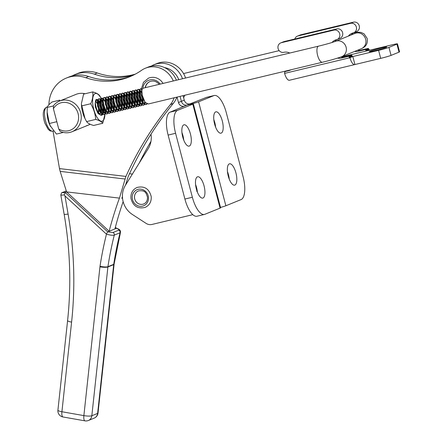 <?xml version="1.0" encoding="UTF-8"?>
<svg xmlns="http://www.w3.org/2000/svg" width="443" height="443" viewBox="0 0 443 443"><rect width="100%" height="100%" fill="white"/><g stroke="black" fill="none" stroke-linecap="round" stroke-linejoin="round"><path stroke-width="0.66" d="M98.534 108.541L98.346 112.66M98.628 113.081L99.077 109.925M95.533 101.464L96.557 102.422L97.51 104.277M98.795 107.079L98.396 105.406M97.388 102.914L95.588 101.303M96.181 107.704L95.782 106.032M104.919 114.311A14.242 5.333 -103.5 0 1 99.376 120.258A14.242 5.333 -103.5 0 1 92.792 104.061A14.242 5.333 -103.5 0 1 94.736 93.822A14.242 5.333 -103.5 0 1 101.065 98.307M101.237 98.623A14.242 5.333 -103.5 0 1 101.591 99.332A14.242 5.333 -103.5 0 1 102.615 101.74M104.565 109.238A14.242 5.333 -103.5 0 1 104.747 110.639A14.242 5.333 -103.5 0 1 104.913 113.054M104.93 114.3L102.732 123.276C101.635 121.692 99.293 120.402 95.716 119.411C95.295 113.929 93.628 108.701 90.704 103.74C92.609 99.531 93.279 95.594 92.714 91.922C96.297 92.914 98.639 94.204 99.736 95.788L100.699 97.538M84.99 118.547L84.751 118.054A14.242 5.333 -103.5 0 1 81.595 106.746A14.242 5.333 -103.5 0 1 81.418 104.166L84.99 118.547L86.601 121.598C87.703 123.182 90.04 124.466 93.623 125.458L102.732 123.276M92.714 91.922L83.605 94.11L81.407 103.623M97.742 112.948L95.417 107.239C94.952 104.221 95.118 102.04 95.904 100.688A7.863 2.94 -103.5 0 1 95.937 100.627A7.863 2.94 -103.5 0 1 97.748 99.791M98.268 100.09A7.863 2.94 -103.5 0 1 100.002 102.289M100.932 104.354A7.863 2.94 -103.5 0 1 101.901 107.987M95.937 100.622L97.648 100.057M98.174 100.483L100.207 104.194M100.998 107.472L100.987 112.073M102.156 110.274A7.863 2.94 -103.5 0 1 101.896 113.275M101.685 113.89A7.863 2.94 -103.5 0 1 100.677 114.975M100.749 112.86L99.553 114.178M90.704 103.74L81.595 105.921M95.716 119.411L86.601 121.598M213.814 119.621A10.97 4.103 -103.5 0 1 214.827 122.733A10.97 4.103 -103.5 0 1 215.625 127.174M214.611 124.062A10.97 4.103 -103.5 0 1 215.896 111.835A10.97 4.103 -103.5 0 1 222.292 120.945A10.97 4.103 -103.5 0 1 221.013 133.171A10.97 4.103 -103.5 0 1 214.611 124.062M227.453 171.602A10.97 4.103 -103.5 0 1 228.461 174.714A10.97 4.103 -103.5 0 1 229.264 179.149M228.25 176.043A10.97 4.103 -103.5 0 1 229.529 163.816A10.97 4.103 -103.5 0 1 235.931 172.92A10.97 4.103 -103.5 0 1 234.646 185.146A10.97 4.103 -103.5 0 1 228.25 176.043M164.552 67.591A18.628 17.244 67.9 0 1 178.767 79.657M183.092 95.644L184.271 100.146A4.967 4.602 -112.1 0 0 190.008 103.872L206.344 97.421A20.699 7.741 -103.5 0 1 206.759 97.288L214.229 95.5A20.699 7.741 76.5 0 0 213.808 95.633L198.597 101.812L225.869 205.768A8.279 0.437 165.3 0 1 220.514 207.44M184.271 100.146L181.375 101.325L180.074 96.369L181.375 101.325A4.967 4.602 -112.1 0 0 187.112 105.052L188.231 104.781A8.279 0.437 -14.7 0 0 198.597 101.812M214.229 95.5A20.699 7.741 76.5 0 1 226.295 112.677L243.08 176.652A20.699 7.741 76.5 0 1 241.081 199.588L225.869 205.768M183.751 140.126A10.97 4.103 76.5 0 0 182.948 135.685A10.97 4.103 76.5 0 0 181.94 132.579M182.737 137.014A10.97 4.103 76.5 0 0 189.133 146.124A10.97 4.103 76.5 0 0 190.418 133.897A10.97 4.103 76.5 0 0 184.017 124.788A10.97 4.103 76.5 0 0 182.737 137.014M197.384 192.101A10.97 4.103 76.5 0 0 196.587 187.666A10.97 4.103 76.5 0 0 195.573 184.554M196.371 188.995A10.97 4.103 76.5 0 0 202.772 198.099A10.97 4.103 76.5 0 0 204.051 185.872A10.97 4.103 76.5 0 0 197.656 176.768A10.97 4.103 76.5 0 0 196.371 188.995M196.592 189.958L196.969 190.573L196.67 191.204M177.056 97.095L178.474 102.505A4.967 4.602 -112.1 0 0 184.21 106.226L170.118 112.14A20.699 7.741 76.5 0 0 168.119 135.076L175.583 133.288A20.699 7.741 -103.5 0 1 177.582 110.351L192.799 104.171L220.071 208.121A8.279 0.437 -14.7 0 0 220.614 207.811L193.342 103.856A8.279 0.437 165.3 0 1 192.799 104.171M192.805 214.661L151.977 224.451A8.279 7.664 67.9 0 1 146.085 223.372L132.319 214.445A20.699 19.165 67.9 0 1 125.43 185.257L148.267 148.549A20.705 19.165 -112.1 0 0 150.991 134.223M195.817 186.409L196.005 187.417M178.474 102.505L181.375 101.325A4.967 4.602 -112.1 0 0 187.112 105.052L188.231 104.781A8.279 0.437 165.3 0 1 193.342 103.856M175.583 133.288L192.367 197.257L184.903 199.051A20.699 7.741 76.5 0 0 196.974 216.228L204.439 214.44A20.699 7.741 -103.5 0 0 204.854 214.307L220.071 208.121M204.439 214.44A20.699 7.741 -103.5 0 1 192.367 197.257M184.903 199.051L168.119 135.076M160.194 84.109A10.35 9.58 -112.1 0 0 159.043 82.725A10.35 9.58 -112.1 0 0 149.064 80.15A10.35 9.58 -112.1 0 0 142.867 88.284M145.398 87.659A8.694 8.046 67.9 0 1 150.05 81.523M61.361 102.71A14.486 13.412 -112.1 0 0 53.404 108.668L53.442 105.766A16.557 15.328 67.9 0 1 59.523 101.07A16.557 15.328 67.9 0 1 61.56 100.417A16.557 15.328 67.9 0 1 80.36 111.725A16.557 15.328 67.9 0 1 71.987 131.748A16.557 15.328 67.9 0 1 69.95 132.402A16.557 15.328 67.9 0 1 60.154 131.355L58.747 129.04A14.486 13.412 -112.1 0 0 68.704 130.702A14.486 13.412 -112.1 0 0 78.095 113.574A14.486 13.412 -112.1 0 0 61.361 102.71M53.404 108.668L58.747 129.04M98.019 413.048A6.208 6.208 0 0 1 94.187 418.131A6.208 5.748 -112.1 0 0 97.626 413.397A6.208 1.179 6.2 0 0 98.019 413.048L114.122 263.984A6.208 1.268 8.7 0 1 113.729 264.344A344.682 319.132 67.9 0 1 120.075 232.752L114.277 235.111C112.572 235.538 109.919 235.183 106.309 234.048L64.971 195.928L64.279 194.876A6.208 0.543 170.2 0 1 60.829 194.975L64.146 214.262A6.208 0.543 -9.8 0 0 68.095 214.096A372.535 344.92 67.9 0 1 71.594 322.105L61.915 411.746A6.208 2.027 100 0 0 63.011 416.979A6.208 6.208 0 0 1 57.917 410.196L57.917 410.196A6.208 1.179 6.2 0 0 61.915 411.746L83.877 415.617A6.208 1.179 6.2 0 0 91.834 415.755A6.208 5.748 67.9 0 1 88.39 420.49A6.208 5.748 67.9 0 1 87.664 420.723M85.056 93.761A16.557 15.328 -112.1 0 0 77.974 93.733A16.557 15.328 -112.1 0 0 76.035 94.365L59.523 101.07M173.307 80.964A22.765 21.076 -112.1 0 0 148.045 67.358A22.765 21.076 -112.1 0 0 145.382 68.228A22.765 21.076 -112.1 0 0 141.533 70.321A70.371 65.154 -112.1 0 1 129.633 76.794A70.371 65.154 -112.1 0 1 85.698 77.686A31.043 28.745 -112.1 0 0 69.944 76.899A31.043 28.745 -112.1 0 0 66.317 78.079A31.043 28.745 -112.1 0 0 48.924 104.736M66.317 78.079L69.213 76.899A31.043 28.745 67.9 0 1 72.84 75.72A31.043 28.745 67.9 0 1 88.594 76.506A70.371 65.154 67.9 0 0 131.073 76.185M145.382 68.228L148.283 67.048A22.765 21.076 67.9 0 1 150.941 66.184A22.765 21.076 67.9 0 1 176.392 80.227M135.309 74.142A70.371 65.154 -112.1 0 1 97.288 72.973A31.043 28.745 -112.1 0 0 81.534 72.187A31.043 28.745 -112.1 0 0 77.907 73.366L75.011 74.546A31.043 28.745 67.9 0 1 78.638 73.366A31.043 28.745 67.9 0 1 94.392 74.153A70.371 65.154 67.9 0 0 133.913 74.861M183.601 97.604A22.765 21.076 -112.1 0 0 184.869 95.217M185.578 78.023A22.765 21.076 -112.1 0 0 159.635 62.651A22.765 21.076 -112.1 0 0 156.977 63.515L154.075 64.695A22.765 21.076 67.9 0 1 156.739 63.825A22.765 21.076 67.9 0 1 182.522 78.754M119.444 198.121A350.889 324.88 67.9 0 0 109.15 231.274L107.699 231.861L112.899 232.536L118.696 230.183C119.35 229.751 118.586 229.131 116.393 228.328L109.15 231.274L66.6 191.891L119.444 198.121L125.912 176.419L59.489 168.589L60.159 171.38L124.893 179.005M114.942 228.915A350.889 324.88 67.9 0 1 123.143 201.637M174.116 97.798A22.765 21.076 -112.1 0 1 170.4 104.576A350.889 324.88 -112.1 0 0 125.912 176.419M125.552 185.063L128.188 176.613A350.889 324.88 67.9 0 1 173.296 103.402A22.765 21.076 67.9 0 0 176.829 97.144M122.423 196.542L121.836 198.326L122.429 196.819M139.268 163.013A350.889 324.88 67.9 0 1 150.98 141.339M151.273 66.101A22.765 21.076 67.9 0 1 154.075 64.695M72.181 75.897A31.043 28.745 67.9 0 1 75.011 74.546M129.494 173.728L132.391 174.066M60.159 171.38L66.6 191.891L65.154 192.483L64.279 194.876M59.489 168.589L53.038 131.084M89.918 124.372A16.557 15.328 67.9 0 1 89.464 124.494M86.568 125.668A16.557 15.328 -112.1 0 0 88.5 125.042A16.557 15.328 -112.1 0 0 90.156 124.239M63.011 416.979L84.973 420.85A6.208 2.027 -80 0 1 83.877 415.617L99.946 266.841A6.208 1.179 6.2 0 0 107.898 266.974L91.834 415.755L97.626 413.397L113.69 264.621L107.898 266.974A6.208 5.748 -112.1 0 1 107.931 266.697L113.729 264.344A6.208 5.748 -112.1 0 0 113.69 264.621A6.208 1.179 6.2 0 0 114.084 264.266M114.122 263.984L120.468 232.392L120.075 232.752A2.071 1.916 67.9 0 0 118.696 230.183M66.295 190.927L62.358 192.528A2.071 1.916 67.9 0 1 62.784 192.412A4.142 0.36 -9.8 0 0 65.154 192.483L107.699 231.861L106.309 234.048M116.587 228.339L115.346 227.359M148.405 103.95L145.415 102.516L144.894 101.829L142.203 95.201L141.871 90.344L142.33 88.822L143.2 88.196M142.214 89.043L140.968 88.733C137.557 89.591 142.358 106.503 146.467 104.415L147.165 103.911M145.797 104.576L146.467 104.415M145.603 104.631L142.801 103.141L142.281 102.455L139.589 95.826L139.257 90.97L139.717 89.447L140.586 88.822M139.6 89.669L138.354 89.359C134.943 90.217 139.744 107.128 143.853 105.041L144.551 104.542M143.183 105.201L143.853 105.041M142.989 105.262L140.187 103.773L139.667 103.081L136.976 96.458L136.643 91.596L137.108 90.073L137.972 89.453M136.987 90.294L135.741 89.984C132.33 90.843 137.131 107.76 141.239 105.667L141.937 105.168M140.569 105.827L141.239 105.667M140.376 105.888L137.574 104.398L137.053 103.706L134.362 97.083L134.03 92.222L134.495 90.699L135.359 90.079M134.373 90.92L133.127 90.61C129.716 91.468 134.517 108.385 138.631 106.292L139.323 105.794M137.956 106.453L138.631 106.292M137.762 106.514L134.96 105.024L134.439 104.332L131.748 97.709L131.416 92.847L131.881 91.324L132.745 90.704M131.765 91.546L130.513 91.241C127.102 92.094 131.903 109.011 136.018 106.918L136.71 106.42M135.342 107.079L136.018 106.918M135.148 107.14L132.346 105.65L131.831 104.958L129.134 98.335L128.802 93.473L129.267 91.95L130.131 91.33M129.151 92.172L127.9 91.867C124.494 92.72 129.29 109.637 133.404 107.544L134.102 107.045M132.728 107.704L133.404 107.544M132.54 107.765L129.738 106.276L129.218 105.584L126.526 98.961L126.189 94.099L126.654 92.576L127.523 91.956M126.537 92.803L125.286 92.493C121.88 93.346 126.676 110.263 130.79 108.17L131.488 107.671M130.115 108.336L130.79 108.17M129.926 108.391L127.124 106.901L126.604 106.215L123.913 99.586L123.575 94.724L124.04 93.207L124.909 92.581M123.924 93.429L122.672 93.119C119.267 93.977 124.062 110.888 128.177 108.795L128.874 108.297M127.501 108.961L128.177 108.795M127.313 109.017L124.511 107.527L123.99 106.841L121.299 100.212L120.967 95.356L121.426 93.833L122.296 93.207M121.31 94.054L120.064 93.744C116.653 94.603 121.454 111.514 125.563 109.427L126.261 108.928M124.893 109.587L125.563 109.427M124.699 109.648L121.897 108.153L121.376 107.466L118.685 100.843L118.353 95.981L118.813 94.459L119.682 93.838M118.696 94.68L117.45 94.37C114.039 95.228 118.84 112.145 122.949 110.052L123.647 109.554M122.279 110.213L122.949 110.052M122.085 110.274L119.283 108.784L118.763 108.092L116.072 101.469L115.739 96.607L116.204 95.084L117.068 94.464M116.083 95.306L114.837 94.996C111.426 95.854 116.227 112.771 120.335 110.678L121.033 110.18M119.665 110.839L120.335 110.678M119.472 110.9L116.67 109.41L116.149 108.718L113.458 102.095L113.126 97.233L113.591 95.71L114.455 95.09M113.469 95.932L112.223 95.622C108.812 96.48 113.613 113.397 117.727 111.304L118.419 110.805M117.052 111.464L117.727 111.304M116.858 111.525L114.056 110.036L113.541 109.343L110.844 102.721L110.512 97.859L110.977 96.336L111.841 95.716M110.861 96.557L109.609 96.253C106.198 97.106 110.999 114.023 115.114 111.929L115.806 111.431M114.438 112.09L115.114 111.929M114.25 112.151L111.442 110.661L110.927 109.969L108.23 103.346L107.898 98.484L108.363 96.962L109.227 96.341M108.247 97.189L106.996 96.879C103.59 97.731 108.385 114.648 112.5 112.555L113.198 112.057M111.824 112.716L112.5 112.555M111.636 112.777L108.834 111.287L108.313 110.6L105.622 103.972L105.284 99.11L105.75 97.593L106.619 96.967M105.633 97.814L104.382 97.504C100.976 98.363 105.772 115.274 109.886 113.181L110.584 112.683M109.211 113.347L109.886 113.181M109.022 113.402L106.22 111.913L105.7 111.226L103.009 104.598L102.671 99.741L103.136 98.219L104.005 97.593M103.02 98.44L101.768 98.13C98.363 98.988 103.158 115.9 107.272 113.812L107.97 113.308M106.602 113.973L107.272 113.812M106.409 114.028L103.607 112.539L103.086 111.852L100.395 105.224L100.063 100.367L100.522 98.844L101.392 98.219M100.406 99.066L99.16 98.756C95.749 99.614 100.55 116.531 104.659 114.438L105.356 113.94M103.989 114.599L104.659 114.438M103.795 114.659L100.993 113.17L100.472 112.478L97.781 105.855L97.449 100.993L97.909 99.47L98.778 98.85M96.546 99.382C93.135 100.24 97.936 117.157 102.045 115.064L102.743 114.565M101.375 115.224L102.045 115.064M101.181 115.285L98.379 113.796L97.565 112.677M146.76 103.717L145.93 104.515M144.817 104.183L145.459 102.571M140.791 88.833L142.004 89.647M144.944 101.901L144.39 103.895M144.147 104.343L143.316 105.141M142.209 104.808L142.845 103.197M143.006 102.366L142.956 97.897M141.926 93.584L140.06 90.112M138.177 89.458L139.39 90.272M139.91 90.953L142.353 98.634L142.441 101.48M142.33 102.527L141.777 104.52M141.533 104.974L140.702 105.766M139.595 105.434L140.232 103.828M140.392 102.992L140.342 98.523M139.312 94.209L137.452 90.737M135.564 90.09L136.776 90.898M137.297 91.579L139.739 99.26L139.827 102.106M139.722 103.153L139.168 105.146M138.919 105.6L138.089 106.392M136.981 106.065L137.618 104.454M137.779 103.618L137.729 99.149M136.704 94.835L134.838 91.363M132.95 90.715L134.163 91.524M134.683 92.205L137.125 99.885L137.214 102.732M137.108 103.784L136.555 105.772M136.306 106.226L135.48 107.018M134.367 106.691L135.01 105.08M135.165 104.249L135.115 99.775M134.091 95.466L132.224 91.989M130.336 91.341L131.549 92.155M132.069 92.831L134.517 100.511L134.6 103.357M134.495 104.41L133.941 106.398M133.692 106.852L132.867 107.649M131.754 107.317L132.396 105.705M132.557 104.875L132.501 100.4M131.477 96.092L129.611 92.62M127.722 91.967L128.935 92.781M129.456 93.462L131.903 101.137L131.986 103.983M131.881 105.035L131.327 107.029M131.078 107.477L130.253 108.275M129.14 107.942L129.782 106.331M129.943 105.5L129.893 101.026M128.863 96.718L126.997 93.246M125.109 92.593L126.321 93.407M126.848 94.088L129.29 101.768L129.373 104.614M129.267 105.661L128.714 107.655M128.47 108.103L127.639 108.9M126.526 108.568L127.169 106.957M127.329 106.126L127.279 101.657M126.249 97.344L124.383 93.872M122.495 93.218L123.713 94.032M124.234 94.713L126.676 102.394L126.759 105.24M126.654 106.287L126.1 108.28M125.856 108.729L125.026 109.526M123.913 109.194L124.555 107.583M124.716 106.752L124.666 102.283M123.636 97.969L121.77 94.497M119.887 93.844L121.1 94.658M121.62 95.339L124.062 103.02L124.151 105.866M124.04 106.913L123.486 108.906M123.243 109.355L122.412 110.152M121.304 109.82L121.941 108.208M122.102 107.378L122.052 102.909M121.022 98.595L119.156 95.123M117.273 94.47L118.486 95.284M119.006 95.965L121.448 103.645L121.537 106.492M121.432 107.538L120.873 109.532M120.629 109.986L119.798 110.778M118.691 110.451L119.328 108.84M119.488 108.003L119.438 103.535M118.408 99.221L116.548 95.749M114.659 95.101L115.872 95.909M116.393 96.591L118.835 104.271L118.923 107.117M118.818 108.164L118.264 110.157M118.015 110.612L117.185 111.403M116.077 111.077L116.719 109.465M116.874 108.629L116.825 104.16M115.8 99.847L113.934 96.375M112.046 95.727L113.258 96.541M116.204 108.795L115.651 110.783M115.401 111.237L114.576 112.035M113.463 111.702L114.106 110.091M114.261 109.26L114.211 104.786M113.186 100.478L111.32 97M109.432 96.352L110.645 97.167M111.165 97.848L113.613 105.523L113.696 108.369M113.591 109.421L113.037 111.409M112.788 111.863L111.963 112.66M110.85 112.328L111.492 110.717M111.653 109.886L111.597 105.412M110.573 101.104L108.707 97.632M106.818 96.978L108.031 97.792M108.557 98.473L110.999 106.148L111.082 109M110.977 110.047L110.423 112.04M110.174 112.489L109.349 113.286M108.236 112.954L108.878 111.343M109.039 110.512L108.989 106.043M107.959 101.729L106.093 98.257M104.205 97.604L105.417 98.418M105.943 99.099L108.385 106.78L108.469 109.626M108.363 110.672L107.81 112.666M107.566 113.115L106.735 113.912M105.622 113.58L106.265 111.968M106.425 111.138L106.375 106.669M105.345 102.355L103.479 98.883M101.591 98.23L102.809 99.044M105.75 111.298L105.196 113.292M104.952 113.74L104.122 114.538M103.009 114.205L103.651 112.594M103.812 111.763L103.762 107.295M102.732 102.981L100.866 99.509M98.983 98.855L100.196 99.669M100.716 100.351L103.158 108.031L103.247 110.877M103.136 111.924L102.582 113.917M102.339 114.372L101.508 115.163M97.122 99.858L97.582 100.295M98.102 100.976L100.544 108.657L100.633 111.503M100.528 112.55L100.29 113.679M96.114 101.369L95.771 100.91M98.174 113.491L98.878 109.449M97.416 103.385L95.505 101.536M99.105 113.69L100.771 112.887M101.082 112.223L101.491 108.823M100.029 102.754L98.108 100.91M97.377 101.824L97.565 106.292L100.052 111.824M101.713 113.065L103.385 112.262M103.695 111.597L104.105 108.197M102.643 102.128L100.722 100.284M99.991 101.198L100.173 105.667L102.665 111.199M104.326 112.439L105.999 111.636M106.309 110.971L106.719 107.571M105.257 101.502L103.335 99.658M102.604 100.572L102.787 105.041L105.279 110.567M106.94 111.813L108.613 111.01M108.923 110.346L109.332 106.946M107.87 100.877L105.949 99.033M105.218 99.946L105.401 104.415L107.893 109.942M109.554 111.187L111.226 110.385M111.536 109.72L111.941 106.32M110.484 100.251L108.563 98.401M107.832 99.321L108.014 103.789L110.501 109.316M112.168 110.556L113.834 109.759M114.15 109.089L114.554 105.694M113.098 99.625L111.176 97.776M110.445 98.689L110.628 103.164L113.115 108.69M114.781 109.93L116.448 109.128M116.764 108.463L117.168 105.063M115.706 98.999L113.79 97.15M113.054 98.064L113.242 102.538L115.728 108.064M117.395 109.305L119.062 108.502M119.372 107.837L119.782 104.437M118.32 98.374L116.404 96.524M115.667 97.438L115.856 101.912L118.342 107.439M120.003 108.679L121.675 107.876M121.986 107.212L122.395 103.812M120.933 97.742L119.012 95.898M118.281 96.812L118.469 101.281L120.956 106.813M122.617 108.053L124.289 107.25M124.599 106.586L125.009 103.186M123.547 97.117L121.626 95.273M120.895 96.186L121.077 100.655L123.569 106.182M125.231 107.427L126.903 106.625M127.213 105.96L127.623 102.56M126.161 96.491L124.239 94.647M123.508 95.561L123.691 100.029L126.183 105.556M127.844 106.802L129.517 105.999M129.827 105.334L130.231 101.934M128.775 95.865L126.853 94.016M126.122 94.935L126.305 99.404L128.797 104.93M130.458 106.17L132.125 105.373M132.44 104.709L132.845 101.309M131.388 95.239L129.467 93.39M128.736 94.309L128.919 98.778L131.405 104.304M133.072 105.545L134.738 104.742M135.054 104.077L135.458 100.677M134.002 94.614L132.08 92.764M131.349 93.678L131.532 98.152L134.019 103.679M135.685 104.919L137.352 104.116M137.668 103.452L138.072 100.052M136.61 93.988L134.694 92.138M133.958 93.052L134.146 97.526L136.632 103.053M138.299 104.293L139.966 103.49M140.276 102.826L140.686 99.426M139.224 93.357L137.308 91.513M136.571 92.426L136.76 96.895L139.246 102.427M140.907 103.668L142.58 102.865M142.89 102.2L143.299 98.8M141.838 92.731L139.916 90.887M139.185 91.801L139.373 96.269L141.86 101.796M143.521 103.042L145.193 102.239M141.799 91.175L141.981 95.644L144.473 101.17M386.218 47.39A9.109 0.476 165.3 0 1 376.445 50.253A9.109 0.476 165.3 0 1 369.202 51.67A9.109 0.476 165.3 0 1 369.794 51.327A9.109 0.476 165.3 0 1 379.568 48.459A9.109 0.476 165.3 0 1 386.817 47.047A9.109 0.476 165.3 0 1 386.218 47.39M294.816 39.001A4.967 4.602 67.9 0 1 297.38 36.143L300.282 34.964A4.967 4.602 67.9 0 1 300.891 34.77L353.525 22.15A4.967 4.602 67.9 0 1 359.262 25.871A4.967 4.602 67.9 0 1 356.654 31.547L353.752 32.727A4.967 4.602 67.9 0 1 353.143 32.926A9.519 8.816 -112.1 0 0 351.969 33.297A9.519 8.816 -112.1 0 0 348.408 36.088M297.38 36.143A4.967 4.602 67.9 0 1 297.995 35.949L350.623 23.329A4.967 4.602 67.9 0 1 356.366 27.051A4.967 4.602 67.9 0 1 353.752 32.727M337.09 39.499L339.991 38.319A4.967 4.602 -112.1 0 0 342.6 32.644A4.967 4.602 -112.1 0 0 336.863 28.922L284.229 41.542A4.967 4.602 -112.1 0 0 283.614 41.736L280.718 42.916A4.967 4.602 67.9 0 1 281.327 42.716L333.961 30.096A4.967 4.602 67.9 0 1 339.703 33.823A4.967 4.602 67.9 0 1 337.09 39.499A4.967 4.602 67.9 0 1 336.481 39.693A9.519 8.816 -112.1 0 0 335.307 40.069A9.519 8.816 -112.1 0 0 332.023 42.5M289.75 53.049A9.519 8.816 -112.1 0 0 283.847 52.313A4.967 4.602 67.9 0 1 278.21 48.924A4.967 4.602 67.9 0 1 280.718 42.916M287.928 70.509L285.685 71.423L288.67 70.703A9.519 8.816 -112.1 0 0 289.844 70.332A9.519 8.816 -112.1 0 0 290.929 69.789M337.555 58.116A9.519 8.816 -112.1 0 0 341.304 58.088L348.397 56.388A0.62 0.576 67.9 0 1 349.117 56.854L349.222 57.252A0.62 0.576 -112.1 0 0 349.937 57.717A8.279 3.095 76.5 0 0 354.765 64.589A8.279 3.095 76.5 0 0 354.932 64.534L352.833 56.538A0.62 0.576 67.9 0 1 352.119 56.073L352.013 55.674A0.62 0.576 -112.1 0 0 351.293 55.209L344.205 56.909A9.519 8.816 67.9 0 1 340.844 57.014M334.675 41.636A9.519 8.816 67.9 0 1 336.885 39.577M399.021 52.152L396.922 44.156A8.279 0.437 -14.7 0 0 397.465 43.846L399.564 51.842A8.279 0.437 165.3 0 1 399.021 52.152L391.053 55.392A8.279 0.437 165.3 0 1 380.692 58.36L378.593 50.364L352.833 56.538L349.937 57.717L284.611 73.377A8.279 3.095 -103.5 0 0 289.44 80.249A8.279 3.095 -103.5 0 0 289.606 80.2M353.547 32.804A9.519 8.816 -112.1 0 0 351.305 34.908M357.54 50.253A9.519 8.816 -112.1 0 0 360.868 50.137L367.956 48.437A0.62 0.576 67.9 0 1 368.676 48.902L368.781 49.3A0.62 0.576 -112.1 0 0 369.495 49.766L366.599 50.945L392.354 44.771A8.279 0.437 -14.7 0 1 397.465 43.846M354.638 51.427A9.519 8.816 -112.1 0 0 357.966 51.316L365.06 49.616A0.62 0.576 67.9 0 1 365.78 50.081L365.885 50.48A0.62 0.576 -112.1 0 0 366.599 50.945L341.11 57.058M378.593 50.364A8.279 0.437 -14.7 0 0 388.954 47.395L391.053 55.392M396.922 44.156L388.954 47.395M380.692 58.36L354.932 64.534M285.685 71.423A1.656 1.534 -112.1 0 0 284.611 73.377M369.612 50.225A8.279 3.095 76.5 0 0 369.495 49.766M63.294 132.429L56.422 134.074L50.026 125.441A12.421 4.646 -103.5 0 1 48.83 122.512A12.421 4.646 -103.5 0 1 47.119 113.33L47.246 107.422C47.645 105.894 49.284 104.072 52.169 101.951L59.739 100.135L59.301 101.165M50.591 126.609L49.372 123.486L47.091 112.024M47.246 107.422L53.437 105.938M49.372 123.486L56.82 121.703M132.28 198.392A8.694 8.046 -112.1 0 0 141.417 206.311A8.694 8.046 -112.1 0 0 148.427 197.069A8.694 8.046 -112.1 0 0 139.296 189.15A8.694 8.046 -112.1 0 0 132.28 198.392M143.72 203.957A7.038 6.518 67.9 0 1 134.545 197.971A7.038 6.518 67.9 0 1 138.421 190.916M190.008 103.872L184.21 106.226M213.808 95.633L206.344 97.421M177.582 110.351L170.118 112.14M159.198 84.347L158.533 83.594C155.864 81.124 153.001 80.449 149.944 81.562A8.694 8.046 -112.1 0 0 145.188 87.708M66.312 190.983L62.784 192.412M97.288 72.973L94.392 74.153M170.4 104.576L173.296 103.402M112.899 232.536A2.071 1.916 67.9 0 1 114.277 235.111A344.682 319.132 -112.1 0 0 107.931 266.697A6.208 1.268 -171.3 0 1 100.018 266.287A350.889 324.88 67.9 0 1 106.431 234.303M64.971 195.928L68.095 214.096M100.018 266.287A12.421 11.496 -112.1 0 0 99.946 266.841M85.698 77.686L88.594 76.506M57.917 410.196L67.596 320.56A6.208 1.179 6.2 0 0 71.594 322.105M355.142 33.352L355.081 33.375A8.279 7.664 67.9 0 1 356.1 33.048A8.279 7.664 67.9 0 1 365.663 39.255A8.279 7.664 67.9 0 1 361.311 48.713L341.752 56.665C336.835 58.465 330.395 60.326 322.432 62.236L148.217 104.005M355.081 33.375L335.517 41.326A8.279 7.664 67.9 0 1 336.536 41A8.279 7.664 67.9 0 1 346.099 47.207A8.279 7.664 67.9 0 1 341.752 56.665M335.517 41.326C331.525 42.755 325.876 44.355 318.567 46.138A8.279 3.095 76.5 0 0 318.401 46.194A8.279 3.095 76.5 0 0 317.603 55.364A8.279 3.095 76.5 0 0 322.432 62.236M290.913 69.795L288.67 70.703M300.891 34.77L297.995 35.949M336.863 28.922L333.961 30.096M284.229 41.542L281.327 42.716M344.205 56.909L341.304 58.088M351.293 55.209L348.397 56.388M352.013 55.674L349.117 56.854M352.119 56.073L349.222 57.252M353.525 22.15L350.623 23.329M360.868 50.137L357.966 51.316M367.956 48.437L365.06 49.616M368.676 48.902L365.78 50.081M368.781 49.3L365.885 50.48M46.216 123.137A12.421 4.646 76.5 0 0 52.761 131.15C50.978 131.2 49.893 130.967 49.516 130.447L48.082 129.151L44.87 123.132C43.148 117.661 41.642 109.493 46.975 106.996A12.421 4.646 76.5 0 0 46.216 123.137M134.528 197.977A7.038 6.518 -112.1 0 0 143.715 203.963C146.367 202.794 147.619 200.474 147.469 197.002C146.196 193.713 145.98 189.814 138.415 190.922A7.038 6.518 -112.1 0 0 134.528 197.977M101.591 99.332L101.353 98.833M141.472 88.672L143.493 82.254L148.555 78.106C153.228 76.462 157.459 77.42 161.246 80.98L163.118 83.406M141.467 89.148L141.799 91.967M88.5 125.042L71.987 131.748M84.973 420.85A6.208 6.208 0 0 0 88.39 420.49L94.187 418.131M67.596 320.56C71.384 285.237 70.232 249.808 64.146 214.262M62.358 192.528C61.998 192.09 61.488 192.904 60.829 194.975M116.564 228.317L115.385 227.22M120.468 232.392C120.679 230.382 119.372 229.02 116.542 228.311M353.37 32.92L357.678 32.206L360.929 32.383L364.052 33.823L367.153 38.403C368.249 44.893 364.506 47.323 361.311 48.713M318.567 46.138L143.05 88.218M141.112 88.683L140.437 88.844M138.498 89.309L137.823 89.475M135.885 89.94L135.209 90.101M133.271 90.566L132.595 90.726M130.657 91.192L129.982 91.352M128.044 91.817L127.374 91.978M125.43 92.443L124.76 92.604M122.816 93.069L122.146 93.229M120.208 93.694L119.532 93.861M117.594 94.32L116.919 94.486M114.981 94.952L114.305 95.112M112.367 95.577L111.691 95.738M109.753 96.203L109.078 96.364M107.14 96.829L106.47 96.989M104.526 97.454L103.856 97.615M101.912 98.08L101.242 98.241M99.304 98.706L98.628 98.872M279.156 50.64L183.546 73.56M101.22 112.256L101.408 110.844M98.723 100.744L99.537 101.912M103.828 111.63L104.022 110.218M101.336 100.112L102.145 101.286M106.442 111.005L106.636 109.593M103.95 99.487L104.758 100.661M109.056 110.373L109.249 108.961M106.564 98.861L107.372 100.035M111.669 109.748L111.863 108.336M109.177 98.235L109.986 99.409M114.283 109.122L114.471 107.71M111.791 97.61L112.6 98.783M116.897 108.496L117.085 107.084M114.405 96.984L115.213 98.152M119.51 107.87L119.699 106.458M117.018 96.358L117.827 97.526M122.124 107.245L122.312 105.833M119.627 95.732L120.441 96.901M124.732 106.619L124.926 105.207M122.24 95.101L123.049 96.275M127.346 105.988L127.54 104.576M124.854 94.475L125.662 95.649M129.96 105.362L130.153 103.95M127.468 93.85L128.276 95.023M132.573 104.736L132.767 103.324M130.081 93.224L130.89 94.398M135.187 104.111L135.375 102.698M132.695 92.598L133.504 93.766M137.801 103.485L137.989 102.073M135.309 91.972L136.117 93.141M140.414 102.859L140.603 101.447M137.917 91.347L138.731 92.515M143.028 102.233L143.216 100.821M140.531 90.715L141.345 91.889M144.894 101.829L144.08 100.65M141.871 90.344L141.677 91.767M142.281 102.455L141.467 101.275M139.257 90.97L139.063 92.393M139.667 103.081L138.853 101.901M136.643 91.596L136.45 93.019M137.053 103.706L136.239 102.527M134.03 92.222L133.836 93.645M134.439 104.332L133.625 103.158M131.416 92.847L131.222 94.27M131.831 104.958L131.017 103.784M128.802 93.473L128.608 94.896M129.218 105.584L128.404 104.41M126.189 94.099L125.995 95.527M126.604 106.215L125.79 105.035M123.575 94.724L123.387 96.153M123.99 106.841L123.176 105.661M120.967 95.356L120.773 96.779M121.376 107.466L120.562 106.287M118.353 95.981L118.159 97.405M118.763 108.092L117.949 106.913M115.739 96.607L115.545 98.03M116.149 108.718L115.335 107.538M113.126 97.233L112.932 98.656M113.541 109.343L112.727 108.17M110.512 97.859L110.318 99.282M110.927 109.969L110.113 108.795M107.898 98.484L107.704 99.908M108.313 110.6L107.499 109.421M105.284 99.11L105.096 100.539M105.7 111.226L104.886 110.047M102.671 99.741L102.483 101.165M103.086 111.852L102.272 110.672M100.063 100.367L99.869 101.79M100.472 112.478L99.658 111.298M97.449 100.993L97.255 102.416M354.765 64.589L289.44 80.249M287.823 70.537L285.48 71.489M52.761 131.15L53.442 130.984M46.975 106.996L47.445 106.885M145.132 207.407C137.74 209.129 133.011 206.111 130.951 198.348C130.596 193.214 132.623 189.587 137.031 187.467C144.424 185.739 149.147 188.762 151.207 196.52C151.561 201.654 149.535 205.281 145.132 207.407"/></g></svg>
